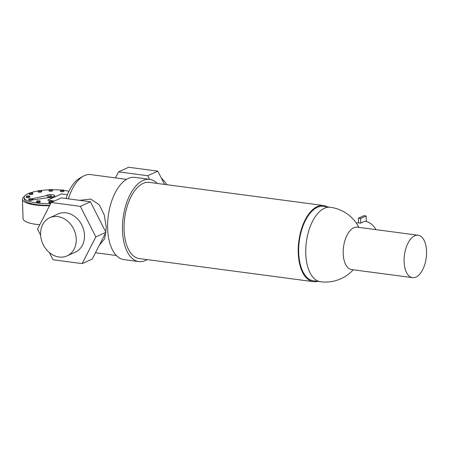 <?xml version="1.0" encoding="UTF-8"?>
<svg xmlns="http://www.w3.org/2000/svg" width="449" height="449" viewBox="0 0 449 449"><rect width="100%" height="100%" fill="white"/><g stroke="black" fill="none" stroke-linecap="round" stroke-linejoin="round"><path stroke-width="0.67" d="M68.927 191.291A26.194 6.87 -1.8 0 0 63.96 190.404M61.098 190.09A26.194 6.87 -1.8 0 0 52.365 189.759M49.104 189.837A26.194 6.87 -1.8 0 0 40.865 190.539M38.187 190.937A26.194 6.87 -1.8 0 0 30.105 192.896M29.314 193.182A26.194 6.87 -1.8 0 0 28.04 193.71A26.194 6.87 -1.8 0 0 24.145 197.493A26.194 6.87 -1.8 0 0 50.664 203.532M32.306 199.075L32.328 199.917A1.745 0.46 178.2 0 1 32.07 200.17A1.745 0.46 178.2 0 1 30.117 200.428A1.745 0.46 178.2 0 1 28.837 200.029L28.815 199.188A1.745 0.46 -1.8 0 0 30.089 199.586A1.745 0.46 -1.8 0 0 32.042 199.328A1.745 0.46 -1.8 0 0 32.306 199.075A1.745 0.46 -1.8 0 0 31.026 198.677A1.745 0.46 -1.8 0 0 29.073 198.935A1.745 0.46 -1.8 0 0 28.815 199.188M29.746 196.314L29.769 197.156A1.745 0.46 178.2 0 1 29.511 197.408A1.745 0.46 178.2 0 1 27.557 197.667A1.745 0.46 178.2 0 1 26.278 197.263L26.255 196.421A1.745 0.46 -1.8 0 0 27.529 196.825A1.745 0.46 -1.8 0 0 29.482 196.567A1.745 0.46 -1.8 0 0 29.746 196.314A1.745 0.46 -1.8 0 0 28.467 195.916A1.745 0.46 -1.8 0 0 26.513 196.174A1.745 0.46 -1.8 0 0 26.255 196.421M41.662 190.898L41.69 191.74A1.745 0.46 178.2 0 1 41.426 191.987A1.745 0.46 178.2 0 1 39.473 192.245A1.745 0.46 178.2 0 1 38.199 191.846L38.171 191.005A1.745 0.46 -1.8 0 0 39.445 191.403A1.745 0.46 -1.8 0 0 41.403 191.145A1.745 0.46 -1.8 0 0 41.662 190.898A1.745 0.46 -1.8 0 0 40.388 190.494A1.745 0.46 -1.8 0 0 38.429 190.752A1.745 0.46 -1.8 0 0 38.171 191.005M52.095 201.988A1.745 0.46 -1.8 0 0 52.353 201.741A1.745 0.46 -1.8 0 0 51.079 201.337A1.745 0.46 -1.8 0 0 49.126 201.595A1.745 0.46 -1.8 0 0 48.862 201.848A1.745 0.46 -1.8 0 0 50.142 202.246A1.745 0.46 -1.8 0 0 52.095 201.988M52.471 189.905L52.494 190.752A1.745 0.46 178.2 0 1 52.236 190.999A1.745 0.46 178.2 0 1 50.282 191.257A1.745 0.46 178.2 0 1 49.003 190.859L48.98 190.017A1.745 0.46 -1.8 0 0 50.254 190.415A1.745 0.46 -1.8 0 0 52.207 190.157A1.745 0.46 -1.8 0 0 52.471 189.905A1.745 0.46 -1.8 0 0 51.192 189.506A1.745 0.46 -1.8 0 0 49.238 189.764A1.745 0.46 -1.8 0 0 48.98 190.017M48.026 197.712L47.521 196.797A4.367 1.145 -1.8 0 0 54.009 196.32A4.367 1.145 -1.8 0 0 54.66 195.691L54.688 196.533A4.367 1.145 178.2 0 1 54.037 197.162A4.367 1.145 178.2 0 1 48.026 197.712L33.052 199.861A0.876 0.404 -96.4 0 0 33.063 199.614A0.876 0.404 -96.4 0 0 32.536 198.638A0.876 0.404 -96.4 0 0 32.272 198.997M47.521 196.797L51.298 196.241A2.621 1.212 -96.4 0 0 50.002 194.917L32.536 198.638M54.66 195.691A4.367 1.145 -1.8 0 0 51.467 194.692A4.367 1.145 -1.8 0 0 46.584 195.337A4.367 1.145 -1.8 0 0 45.989 195.775M32.732 193.21L32.76 194.052A1.745 0.46 178.2 0 1 32.496 194.305A1.745 0.46 178.2 0 1 30.543 194.563A1.745 0.46 178.2 0 1 29.269 194.164L29.241 193.317A1.745 0.46 -1.8 0 0 30.515 193.721A1.745 0.46 -1.8 0 0 32.474 193.463A1.745 0.46 -1.8 0 0 32.732 193.21A1.745 0.46 -1.8 0 0 31.458 192.812A1.745 0.46 -1.8 0 0 29.499 193.07A1.745 0.46 -1.8 0 0 29.241 193.317M40.124 201.191L40.152 202.033A1.745 0.46 178.2 0 1 39.894 202.286A1.745 0.46 178.2 0 1 37.935 202.544A1.745 0.46 178.2 0 1 36.661 202.145L36.633 201.304A1.745 0.46 -1.8 0 0 37.912 201.702A1.745 0.46 -1.8 0 0 39.866 201.444A1.745 0.46 -1.8 0 0 40.124 201.191A1.745 0.46 -1.8 0 0 38.85 200.793A1.745 0.46 -1.8 0 0 36.897 201.051A1.745 0.46 -1.8 0 0 36.633 201.304M63.96 190.354L63.983 191.195A1.745 0.46 178.2 0 1 63.724 191.448A1.745 0.46 178.2 0 1 61.771 191.706A1.745 0.46 178.2 0 1 60.492 191.308L60.469 190.466A1.745 0.46 -1.8 0 0 61.743 190.864A1.745 0.46 -1.8 0 0 63.696 190.606A1.745 0.46 -1.8 0 0 63.96 190.354A1.745 0.46 -1.8 0 0 62.68 189.955A1.745 0.46 -1.8 0 0 60.727 190.213A1.745 0.46 -1.8 0 0 60.469 190.466M99.425 245.008L104.724 238.677L106.261 227.267L104.247 214.925L99.223 204.738L90.681 199.07L79.608 200.327M40.606 234.434A20.951 17.118 -114.5 0 0 67.103 255.874A20.951 17.118 -114.5 0 0 76.251 239.165A20.951 17.118 -114.5 0 0 49.755 217.726A20.951 17.118 -114.5 0 0 40.606 234.434M49.755 217.726L58.005 213.971A20.951 17.118 65.5 0 1 84.502 235.416A20.951 17.118 65.5 0 1 75.353 252.125L67.103 255.874M157.262 183.439A41.471 21.299 97.6 0 0 149.713 179.353A41.471 21.299 97.6 0 0 122.482 230.359A41.471 21.299 97.6 0 0 138.797 261.576A41.471 21.299 97.6 0 0 147.154 259.601M138.797 261.576L123.941 259.601A41.471 21.299 -82.4 0 1 107.631 228.389A41.471 21.299 -82.4 0 1 134.857 177.377L149.713 179.353M327.489 206.916A38.418 19.728 97.6 0 0 323.46 205.502A38.418 19.728 97.6 0 0 298.237 252.753A38.418 19.728 97.6 0 0 313.351 281.663A38.418 19.728 97.6 0 0 317.611 281.349M313.351 281.663L139.196 258.545A38.418 19.728 -82.4 0 1 124.087 229.63A38.418 19.728 -82.4 0 1 149.309 182.378L323.46 205.502M320.519 281.736L313.464 280.799A37.542 19.279 -82.4 0 1 298.697 252.546A37.542 19.279 -82.4 0 1 323.347 206.366L330.402 207.303A37.542 19.279 97.6 0 0 305.752 253.483A37.542 19.279 97.6 0 0 320.519 281.736A37.542 37.542 0 0 0 353.228 269.787M404.094 261.554A21.389 10.984 97.6 0 0 412.508 277.656A21.389 10.984 97.6 0 0 426.55 251.345A21.389 10.984 97.6 0 0 418.137 235.248A21.389 10.984 97.6 0 0 404.094 261.554M412.508 277.656L351.606 269.568A21.389 10.984 -82.4 0 1 343.193 253.472A21.389 10.984 -82.4 0 1 357.241 227.16L418.137 235.248M366.3 221.503L366.126 215.975L360.626 218.472L358.397 218.18L358.549 223.035A14.845 12.129 65.5 0 1 360.772 223.108L364.897 221.228A14.845 12.129 65.5 0 1 375.953 229.647M360.626 218.472L360.772 223.108M358.397 218.18L363.898 215.677L366.126 215.975M68.422 198.845A38.418 19.728 -82.4 0 1 83.278 176.199A38.418 19.728 -82.4 0 1 90.642 174.594L126.5 179.353M126.231 179.319A24.448 19.975 65.5 0 1 126.837 179.157M66.11 198.537A35.797 18.381 -82.4 0 1 79.726 178.191L83.278 176.199M90.44 201.769L61.283 197.897L51.203 202.482L80.36 206.355L90.44 201.769L105.919 232.335L92.241 259.034L82.156 263.614L52.999 259.747L49.356 252.546M80.36 206.355L95.833 236.92L105.919 232.335M95.833 236.92L82.156 263.614M40.651 235.36L37.52 229.175L51.203 202.482M157.812 171.136L128.655 167.264L118.575 171.849L147.732 175.716L157.812 171.136L164.53 184.399M147.732 175.716L149.556 179.331M115.477 177.888L118.575 171.849M161.46 178.332A20.951 17.118 65.5 0 1 166.781 184.702M24.437 196.398A27.939 7.33 -1.8 0 0 22.45 199.233A27.939 7.33 -1.8 0 0 49.547 205.709M49.783 205.244A26.194 6.87 178.2 0 1 24.195 199.176L24.145 197.493M39.781 224.769A27.939 7.33 178.2 0 1 23.056 218.601L22.45 199.233M50.894 203.083A1.745 0.46 178.2 0 1 48.89 202.69L48.862 201.848M33.052 199.861L32.317 199.524M67.462 194.698L61.462 193.901L47.712 200.153L54.02 201.203M47.712 200.153L54.374 201.04M95.463 252.736L116.392 255.515M358.858 227.374A37.542 37.542 0 0 0 330.402 207.303M358.532 222.339L356.427 223.299"/></g></svg>
